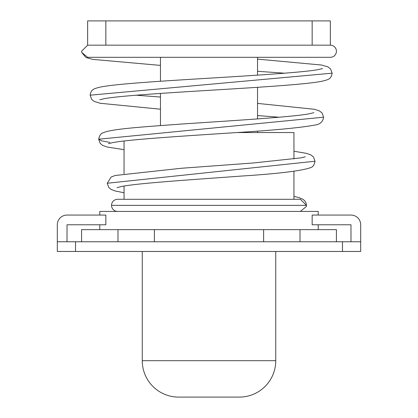 <?xml version="1.0" encoding="UTF-8"?>
<svg xmlns="http://www.w3.org/2000/svg" width="418" height="418" viewBox="0 0 418 418"><rect width="100%" height="100%" fill="white"/><g stroke="black" fill="none" stroke-linecap="round" stroke-linejoin="round"><path stroke-width="0.63" d="M239.336 397.1L178.664 397.1A36.408 36.408 0 0 1 142.256 360.692L275.744 360.692A36.408 36.408 0 0 1 239.336 397.1M142.256 251.474L142.256 360.692M275.744 251.474L275.744 360.692M257.54 132.548L257.54 131.085M257.54 118.916L257.54 87.305M257.54 75.146L257.54 57.308M160.46 125.562L160.46 93.418M160.46 81.254L160.46 57.308M330.356 45.17L312.152 45.17L312.152 20.9L330.356 20.9L330.356 45.17A6.066 6.066 0 0 1 336.422 51.236A6.066 6.066 0 0 1 330.356 57.308L87.644 57.308L81.688 52.396L81.578 51.236L87.644 45.17L87.644 20.9L312.152 20.9M105.848 20.9L105.848 45.17L312.152 45.17M105.848 45.17L87.644 45.17M318.218 215.066L318.218 211.43L99.782 211.43L99.782 215.066M293.948 159.007L293.948 132.548L236.614 132.548M117.604 211.43A6.066 6.066 0 0 1 111.533 205.358A6.066 6.066 0 0 1 117.604 199.292L300.396 199.292L306.467 205.358L306.352 206.518L300.396 211.43M81.578 241.766L81.578 229.628L300.014 229.628L300.014 241.766M263.612 229.628L263.612 241.766M117.986 229.628L117.986 241.766M154.388 229.628L154.388 241.766M342.488 241.766L342.488 251.474L360.692 251.474L360.692 241.766L57.308 241.766L57.308 224.774A9.708 9.708 0 0 1 67.016 215.066L105.848 215.066L105.848 224.774L67.016 224.774L67.016 241.766M360.692 241.766L360.692 224.774A9.708 9.708 0 0 0 350.984 215.066L312.152 215.066L312.152 224.774L350.984 224.774L350.984 241.766M57.308 241.766L57.308 251.474L342.488 251.474M300.014 229.628L336.422 229.628L336.422 241.766M293.948 196.418L298.781 197.531L302.93 199.281L304.722 200.776L306.033 202.902L306.467 205.358L111.533 205.358M257.54 59.121L321.63 65.041L327.926 66.896L330.56 68.902L332.148 73.176L90.131 95.189C91.234 89.53 92.974 88.914 100.21 87.106C113.539 84.316 150.658 81.782 193.32 79.148C245.664 75.961 301.247 72.711 317.899 69.66L322.544 68.578M257.54 103.403L314.456 109.286L319.415 110.911L322.038 112.954L323.589 117.202L98.69 139.215L101.506 140.803L109.819 142.397M293.948 151.232L306.457 153.364L310.971 154.963L313.463 156.949L315.031 161.228L107.248 183.241L111.172 177.028L115.269 175.476L181.501 168.255L253.172 162.989L301.19 157.842L305.265 156.787M75.512 241.766L75.512 251.474M99.782 224.774L99.782 229.628M124.052 141.007L124.052 173.757M124.052 186.047L124.052 199.292M293.948 171.249L293.948 199.292M318.218 224.774L318.218 229.628M136.158 95.21L160.46 97.033M313.908 112.677L308.871 113.868C291.137 117.155 231.927 120.64 181.25 124.073C140.62 127.056 111.073 128.963 102.891 132.893C100.853 133.436 99.453 135.547 98.69 139.215L100.252 143.484L102.723 145.454L107.165 147.021L124.052 149.67M284.627 73.197L257.54 71.285M160.46 65.401L92.791 59.387L85.883 57.475L81.688 52.396M99.766 99.756L104.5 98.643C121.533 95.513 177.807 92.242 229.665 89.081C272.479 86.442 309.059 83.929 322.158 81.207C329.003 79.42 330.884 79.201 332.148 73.176M279.062 117.223L257.54 115.567M160.46 109.202L100.189 103.272L94.285 101.454L91.683 99.427L90.131 95.189M108.424 143.698L112.223 142.726C127.589 139.56 181.297 136.2 230.083 132.987C271.956 130.426 300.077 127.809 314.435 125.134C319.895 124.533 322.947 121.889 323.589 117.202M117.056 187.64L121.246 186.553C137.689 183.131 194.532 179.536 241.118 176.082C278.78 173.684 302.062 170.821 310.966 167.503C312.957 166.913 314.315 164.823 315.031 161.228M124.052 192.745L115.331 191.031L111.178 189.458L108.826 187.546L107.248 183.241M306.472 205.259L306.352 206.518"/></g></svg>
